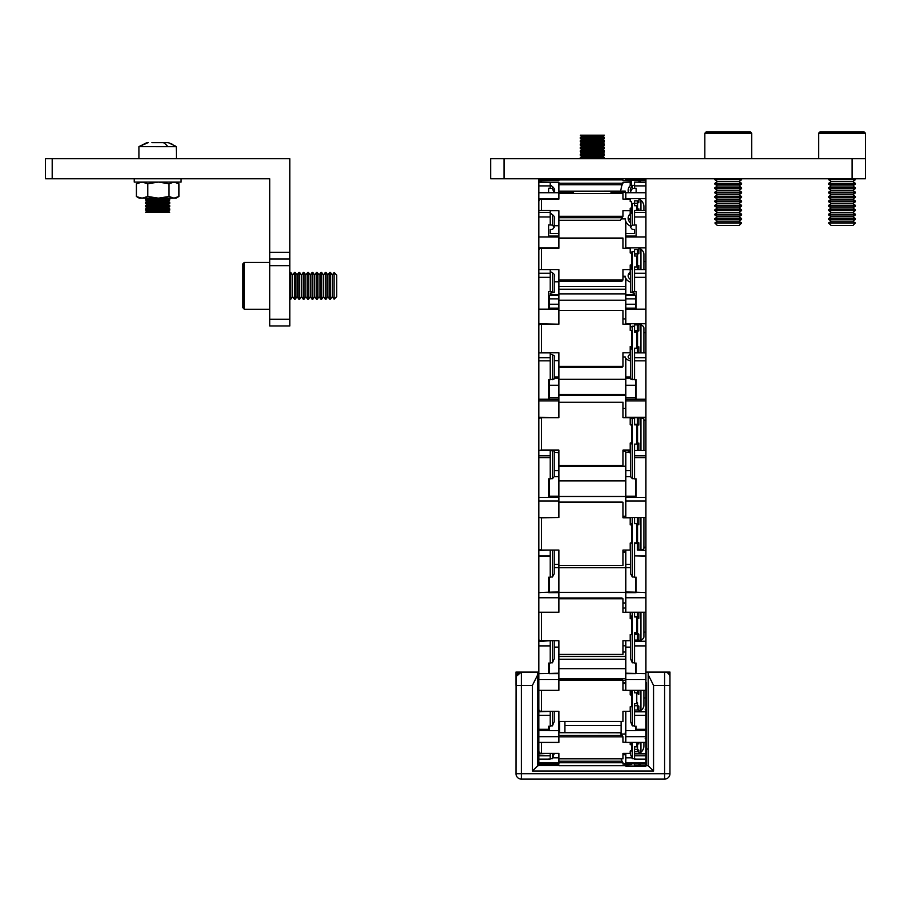 <?xml version="1.0" encoding="UTF-8"?>
<svg xmlns="http://www.w3.org/2000/svg" width="911" height="911" viewBox="0 0 911 911"><rect width="100%" height="100%" fill="white"/><g stroke="black" fill="none" stroke-linecap="round" stroke-linejoin="round"><path stroke-width="1.37" d="M645.922 765.718L648.188 765.718L648.188 674.698L653.551 685.402L653.551 771.082L532.4 771.082L532.4 685.402L521.365 685.402L521.365 773.758L516.002 773.758L516.07 676.577L521.365 672.022L538.834 672.022M516.002 685.402L516.002 672.022L521.365 672.022A5.352 5.352 0 0 0 516.002 677.374A5.352 5.352 0 0 1 521.365 672.022L521.365 685.402L516.002 685.402M653.551 685.402L669.949 685.402L669.949 773.758A5.352 5.352 0 0 1 664.586 779.11L521.365 779.11L521.365 773.758L664.586 773.758L664.586 672.022A5.352 5.352 0 0 1 669.949 677.374L669.949 685.402L669.949 672.022L645.922 672.022M537.763 672.022L537.763 765.718L538.834 765.718M621.086 725.566L564.866 725.566M646.525 748.99L648.188 748.99M537.763 748.99L538.834 748.99M648.188 674.698L648.188 672.022M532.4 685.402L537.763 674.698M653.551 771.082L648.188 765.718M532.4 771.082L537.763 765.718M516.002 773.758A5.352 5.352 0 0 0 521.365 779.11A5.352 5.352 0 0 1 516.002 773.758M45.55 158.662L289.846 158.662L289.846 265.75L269.77 265.75L269.77 178.738L45.55 178.738L45.55 158.662M289.846 319.294L289.846 325.99L269.77 325.99L269.77 319.294L289.846 319.294L289.846 265.75M269.77 319.294L269.77 265.75M289.846 259.054L269.77 259.054M865.45 178.738L852.058 178.738L852.058 158.662L865.45 158.662L865.45 178.738M504.022 178.738L490.642 178.738L490.642 158.662L504.022 158.662L504.022 178.738L852.058 178.738M504.022 158.662L852.058 158.662M538.834 178.738L538.834 185.901L550.21 185.901L550.21 188.247L548.604 188.247L548.604 192.733M645.922 178.738L645.922 179.501L625.834 179.501L625.834 180.708M538.834 420.37L538.834 185.901M625.834 764.91L625.834 766.06L645.922 766.06L645.922 179.501M541.51 182.086L541.51 180.708L558.91 180.708L558.91 179.501L538.834 179.501M558.91 180.367L538.834 180.367M538.834 182.371L550.21 182.371L538.834 182.086M550.21 182.371L550.21 185.901M645.922 180.367L625.834 180.367M634.534 185.377L632.325 185.377A4.02 4.008 180 0 0 631.528 186.06M630.526 188.554A4.02 4.008 180 0 0 630.526 188.714L630.663 192.733M645.922 182.086L634.534 182.086L645.922 182.371M636.151 192.733L636.151 188.247L634.534 188.247L634.534 182.371M634.534 188.247L632.325 188.543L630.526 191.743M554.082 192.733L552.43 188.543L550.21 188.247M552.43 186.63L552.43 188.543M632.325 188.543L632.325 185.377M558.91 179.9L623.01 179.9L623.01 180.708L630.184 180.708L631.528 181.084L631.528 182.029L623.01 182.405L623.01 183.213L558.91 183.213L558.91 182.405L550.21 182.405M641.139 182.086A9.372 9.361 180 0 0 640.923 181.893A2.004 2.004 180 0 0 638.884 181.46L638.884 181.836A2.004 2.004 180 0 0 638.406 182.086M541.51 180.708A2.676 2.676 180 0 0 539.164 182.086M554.469 189.579A4.35 4.35 0 0 1 554.218 190.41M550.21 184.831L552.943 187.051A4.35 4.35 0 0 1 554.195 192.153M541.51 210.532L541.51 199.099L558.91 199.099L558.91 183.213M558.91 184.728L622.088 184.728A14.052 14.041 0 0 1 623.01 183.213M620.493 191.139L558.91 191.139L620.493 191.128L622.088 184.728M620.505 191.094L625.197 191.094A9.372 9.361 180 0 0 625.834 193.895M628.613 192.733A6.354 6.354 0 0 1 630.184 185.798L630.184 182.405M630.526 191.538A4.282 4.282 0 0 1 631.528 187.017L631.528 182.029M628.18 190.24A6.354 6.354 180 0 0 628.772 192.733M630.526 190.593A4.282 4.282 0 0 1 630.287 189.579M550.21 185.707A4.35 4.35 0 0 1 551.554 185.924M558.91 289.22L625.834 289.22M558.91 286.441L625.834 286.441M625.834 248.293L625.834 221.487M625.834 199.099L625.834 192.733L645.922 192.733M548.604 236.006L558.91 236.006L558.91 210.726L550.21 210.726M548.604 236.928L548.604 224.915L550.21 224.915L550.21 216.955L538.834 216.955M558.91 192.733L538.834 192.733M558.91 198.666L538.834 198.666M558.91 233.615L550.21 233.615L550.21 229.47L552.43 229.47L554.218 227.294L552.43 225.108L550.21 224.915M538.834 212.491L550.21 212.491L550.21 210.532L538.834 210.532L538.834 201.604A2.676 2.505 180 0 1 541.51 199.099M550.21 212.491L550.21 216.955M645.922 198.666L625.834 198.666M638.884 201.73A6.696 6.263 180 0 0 637.461 200.853L634.534 200.853L634.534 205.738L636.755 205.738L636.755 210.35M634.534 203.358L632.325 203.358A4.02 3.758 180 0 0 631.528 204.007M645.922 216.955L634.534 216.955L634.534 225.108L632.325 225.108L630.526 227.294L632.325 229.47L634.534 229.47L634.534 233.615L625.834 233.615M645.922 210.532L634.534 210.532L634.534 212.491L645.922 212.491M634.534 216.955L634.534 212.491M634.534 224.915L636.151 224.915L636.151 236.928M625.834 236.006L636.151 236.006M634.534 229.47L634.534 233.615M550.21 233.615L550.21 229.47M552.43 214.689L552.43 225.108M632.325 225.108L632.325 203.358M637.461 200.853L637.461 203.233L634.534 203.233M637.825 210.532A6.696 6.263 180 0 0 637.461 210.35L634.534 210.532M637.552 206.376A4.02 3.758 180 0 0 636.755 205.738M558.91 193.519L623.01 193.519L623.01 199.099L630.184 199.099L630.184 201.65L631.528 201.65L631.528 208.175L630.184 208.175L630.184 210.726L623.01 210.726L623.01 216.306L558.91 216.306M643.906 210.532L643.906 206.603A9.372 8.757 180 0 0 640.923 200.204A2.004 1.879 180 0 0 638.884 199.805L638.884 202.356A2.004 1.879 180 0 0 637.552 204.121L637.552 210.395M550.21 213.003L552.943 215.076A4.35 4.065 0 0 1 554.218 219.802M554.218 224.425L554.605 225.746L558.91 225.746M558.91 217.718L622.088 217.718A14.052 13.141 0 0 1 623.01 216.306M620.482 220.177L622.088 217.718M621.256 218.868L625.197 218.868A9.372 8.757 180 0 0 630.526 226.156M630.526 222.842A6.354 5.944 0 0 1 630.184 213.903L630.184 210.726M630.526 217.08A4.282 4.008 0 0 1 631.528 212.844L631.528 208.175M628.328 216.966A6.354 5.944 180 0 0 630.526 220.291M638.884 210.532L638.884 208.881A2.004 1.879 180 0 0 637.563 210.407M625.834 293.946L558.91 293.946M625.834 324.191L625.834 278.39M541.51 269.633L541.51 248.293L558.91 248.293L558.91 236.006M548.604 297.043L548.604 295.563L558.91 295.563L558.91 269.667L538.834 269.633L538.834 250.331A2.676 2.027 180 0 1 541.51 248.293M548.604 309.171L548.604 291.52L550.21 291.52L550.21 277.274L538.834 277.274M558.91 236.928L538.834 236.928M558.91 247.826L538.834 247.826M558.91 294.697L550.21 294.697L550.21 293.183L554.218 292.385L550.21 291.52M550.21 269.633L550.21 273.22L538.834 273.22M550.21 273.22L550.21 277.274M645.922 236.928L625.834 236.928M645.922 247.826L625.834 247.826M638.884 250.32A6.696 5.079 180 0 0 637.461 249.603L634.534 249.603L634.534 255.991L636.755 255.991L636.755 267.048M634.534 251.63L632.325 251.63A4.02 3.052 180 0 0 630.845 252.985M645.922 261.537L643.906 261.537M645.922 277.274L634.534 277.274L634.534 291.588L630.526 292.385L634.534 293.183L634.534 294.697L625.834 294.697M645.922 269.633L634.534 269.633L634.534 273.22L645.922 273.22M634.534 277.274L634.534 273.22M634.534 291.52L636.151 291.52L636.151 309.171M635.548 236.006L635.548 236.928M625.834 295.563L636.151 295.563L636.151 297.043M634.534 293.183L634.534 294.697M549.208 236.928L549.208 236.006M550.21 294.697L550.21 293.183M552.43 272.879L552.43 291.588M632.325 291.588L632.325 251.63M637.461 249.603L637.461 253.964L634.534 253.964M638.884 267.754A6.696 5.079 180 0 0 637.461 267.048L634.534 267.048L634.534 269.633M637.461 267.048L637.461 269.633M637.552 256.515A4.02 3.052 180 0 0 636.755 255.991M558.91 238.056L623.01 238.056L623.01 248.293L630.184 248.293L630.184 252.985L631.528 252.985L631.528 264.976L630.184 264.976L630.184 269.667L623.01 269.667L623.01 279.916L558.91 279.916M630.184 252.985L630.184 250.878M643.906 269.633L643.906 254.397A9.372 7.106 180 0 0 640.923 249.193A2.004 1.526 180 0 0 638.884 248.874L638.884 253.554A2.004 1.526 180 0 0 637.552 254.989L637.552 267.082M550.21 271.512L552.943 273.198A4.35 3.302 0 0 1 554.56 275.76A4.35 3.302 0 0 1 554.218 277.024M554.218 280.77L554.605 281.852L558.91 281.852M558.91 281.055L622.088 281.055A14.052 10.659 0 0 1 623.01 279.916M558.91 281.328L622.088 281.055M623.01 276.261L625.197 276.261A9.372 7.106 180 0 0 630.526 282.182M630.526 279.495A6.354 4.828 0 0 1 628.18 275.76A6.354 4.828 0 0 1 630.184 272.241L630.184 269.667M630.526 272.195A4.282 3.245 0 0 1 630.253 271.068A4.282 3.245 0 0 1 631.528 268.756L631.528 264.976M628.977 273.414A6.354 4.828 180 0 0 630.526 274.815M638.884 269.633L638.884 265.545A2.004 1.526 180 0 0 637.552 266.98M558.91 395.158L625.834 395.158M558.91 394.554L625.834 394.554M630.526 376.938L625.834 376.938L625.834 358.41M558.91 310.503L623.01 310.503L623.01 324.191L630.184 324.191L630.184 330.465L631.528 330.465L631.528 346.487L630.184 346.487L630.184 352.751L623.01 352.751L623.01 366.45L558.91 366.45L558.91 352.751L541.51 352.751L541.51 324.191L558.91 324.191L558.91 295.563M558.91 402.229L623.01 402.229L623.01 417.739L630.184 417.739L630.184 424.833L631.528 424.833L631.528 442.985L630.184 442.985L630.184 450.08L623.01 450.08L623.01 465.589L558.91 465.589L558.91 450.08L541.51 450.08L541.51 417.739L558.91 417.739L558.91 366.45M548.604 399.2L548.604 379.671L550.21 379.671L550.21 360.824L538.834 360.824M558.91 309.171L538.834 309.171M558.91 324.191L538.834 323.735M558.91 376.938L554.218 376.938M538.834 357.681L550.21 357.681L550.21 352.876L538.834 352.876L538.834 325.512A2.676 1.321 180 0 1 541.51 324.191M550.21 357.681L550.21 360.824M645.922 309.171L625.834 309.171M645.922 323.735L625.834 323.735M638.884 325.352A6.696 3.291 180 0 0 637.461 324.897L634.534 324.897L634.534 332.037L636.755 332.037L636.755 348.207M634.534 326.206L632.325 326.206A4.02 1.97 180 0 0 630.526 327.858L630.526 330.465M645.922 332.629L643.906 332.629M645.922 352.876L634.534 352.876L634.534 357.681L645.922 357.681M645.922 360.824L634.534 360.824L634.534 357.681M634.534 360.824L634.534 379.671L636.151 379.671L636.151 399.2M635.548 295.563L635.548 298.865L625.834 298.865M635.548 298.865L635.548 304.285L625.834 304.285M635.548 304.285L635.548 308.134L625.834 308.134M635.548 309.171L635.548 308.134M634.534 379.614L630.526 378.93L630.526 349.699M558.91 298.865L549.208 298.865L549.208 295.563M558.91 304.285L549.208 304.285L549.208 298.865M558.91 308.134L549.208 308.134L549.208 304.285M549.208 308.134L549.208 309.171M554.218 355.882L554.218 378.93L550.21 379.614M552.43 354.834L552.43 379.614M632.325 379.614L632.325 326.206M637.461 324.897L637.461 330.716L634.534 330.716M637.461 330.716A6.696 3.291 0 0 1 638.349 330.978M638.884 348.662A6.696 3.291 180 0 0 637.461 348.207L634.534 348.207L634.534 352.876M637.461 348.207L637.461 352.876M637.552 332.378A4.02 1.97 180 0 0 636.755 332.037M630.184 330.465L630.184 325.865M643.906 352.876L643.906 328.142A9.372 4.612 180 0 0 640.923 324.771A2.004 0.991 180 0 0 638.884 324.567L638.884 330.83A2.004 0.991 180 0 0 637.552 331.763L637.552 348.23M540.36 352.876A2.676 1.321 0 0 1 541.51 352.751M550.21 353.946L552.943 355.039A4.35 2.141 0 0 1 554.56 356.702A4.35 2.141 0 0 1 554.218 357.522M554.218 359.959L554.605 360.654L558.91 360.654M558.91 367.19L622.088 367.19A14.052 6.912 0 0 1 623.01 366.45M623.01 357.032L625.197 357.032A9.372 4.612 180 0 0 630.526 360.87M630.526 359.128A6.354 3.132 0 0 1 628.18 356.702A6.354 3.132 0 0 1 630.184 354.425L630.184 352.751A6.354 3.132 180 0 0 630.526 352.864M630.526 351.168A4.282 2.107 0 0 1 630.253 350.439A4.282 2.107 0 0 1 631.528 348.936L631.528 346.487M638.884 352.876L638.884 346.852A2.004 0.991 180 0 0 637.552 347.786M558.91 466.216L625.834 466.216M554.218 564.365L558.91 564.365L558.91 550.05L541.51 550.05L541.51 517.79L558.91 517.516L538.834 517.516L538.834 450.353L550.21 450.353L550.21 455.796L538.834 455.796M625.834 408.401L623.01 408.401M630.526 470.554L625.834 470.554L625.834 451.993M625.834 417.739L625.834 376.938M558.91 517.516L558.91 465.589M548.604 497.452L548.604 478.856L550.21 478.856L550.21 457.664L538.834 457.664M558.91 397.72L549.208 397.72L549.208 399.2L538.834 399.2M558.91 400.863L538.834 400.863M549.208 399.2L558.91 399.2M558.91 417.739L538.834 417.352M558.91 470.554L554.218 470.554M550.21 455.796L550.21 457.664M548.604 487.533L548.604 478.856M645.922 399.2L635.548 399.2L635.548 397.72L625.834 397.72M625.834 399.2L635.548 399.2M645.922 400.863L625.834 400.863M645.922 417.352L625.834 417.352M638.884 417.898A6.696 1.116 180 0 0 637.461 417.75L634.534 417.75L634.534 424.788L636.755 424.788L636.755 444.147M634.534 418.195L632.325 418.195A4.02 0.672 180 0 0 630.526 418.753L630.526 424.833M645.922 420.37L643.906 420.37M645.922 450.353L634.534 450.353L634.534 455.796L645.922 455.796M645.922 457.664L634.534 457.664L634.534 455.796M634.534 457.664L634.534 478.856L636.151 478.856L636.151 497.452M636.151 478.856L636.151 487.533M630.526 378.213L625.834 378.213M635.548 379.671L635.548 385.319L625.834 385.319M635.548 385.319L635.548 397.72M634.534 478.674L632.325 478.674L630.526 476.59L630.526 444.078M558.91 378.213L554.218 378.213M558.91 385.319L549.208 385.319L549.208 379.671M549.208 397.72L549.208 385.319M554.218 451.139L554.218 476.59L552.43 478.674L550.21 478.674M552.43 450.786L552.43 478.674M547.295 450.353L547.295 450.353A7.026 1.173 0 0 1 547.693 450.33L549.231 450.353M632.325 478.674L632.325 418.195M637.461 417.75L637.461 424.344L634.534 424.344M637.461 424.344A6.696 1.116 0 0 1 638.884 424.503L637.552 425.278L637.552 443.816A4.282 0.717 0 0 1 638.816 444.295M638.884 444.306A6.696 1.116 180 0 0 637.461 444.147L634.534 444.147L634.534 450.353M637.461 444.147L637.461 450.353M638.121 425.05A4.02 0.672 180 0 0 636.755 424.788M630.184 424.833L630.184 418.308M643.906 450.353L643.906 419.083A9.372 1.56 180 0 0 640.923 417.944L638.884 417.864L638.884 424.959M541.51 417.739L538.834 418.183L538.834 450.353M539.039 450.353L541.51 450.08M550.21 450.49L552.943 450.854A4.35 0.729 0 0 1 554.56 451.423A4.35 0.729 0 0 1 554.218 451.697M554.218 452.516L558.91 452.756M558.91 465.84L622.088 465.84A14.052 2.334 0 0 1 623.01 465.589M623.01 451.526L625.197 451.526A9.372 1.56 180 0 0 630.526 452.824M641.401 450.353A9.372 1.56 180 0 0 640.923 450.273L638.884 450.353M630.526 452.243A6.354 1.059 0 0 1 628.18 451.423A6.354 1.059 0 0 1 630.184 450.649L630.184 450.08M630.526 444.568A4.282 0.717 0 0 1 630.253 444.329A4.282 0.717 0 0 1 631.528 443.816L631.528 442.985M638.884 450.205L638.884 443.11L637.552 443.429M554.218 647.186L558.91 647.186L558.91 640.752L541.51 640.752L541.51 612.397L558.91 612.283L538.834 612.283L538.834 547.215M625.834 480.917L558.91 480.917M630.526 564.365L625.834 564.365L625.834 550.05M645.922 517.516L625.834 517.516L625.834 470.554M548.604 592.685L548.604 577.255L550.21 577.255L550.21 556.245L538.834 556.245M558.91 496.188L549.208 496.188L549.208 497.452L538.834 497.452M558.91 501.05L538.834 501.05M549.208 497.452L558.91 497.452M550.21 550.05L538.834 550.438M550.21 550.438L550.21 555.881L538.834 555.881M645.922 497.452L635.548 497.452L635.548 496.188L625.834 496.188M625.834 497.452L635.548 497.452M645.922 501.05L625.834 501.05M645.922 547.215L643.906 547.215M645.922 550.438L637.461 550.028A6.696 1.196 0 0 0 638.884 549.857M645.922 555.881L634.534 555.881L634.534 550.438M645.922 556.245L634.534 555.881M634.534 556.245L634.534 577.255L636.151 577.255L636.151 592.685M630.526 476.715L625.834 476.715M635.548 478.856L635.548 496.188M634.534 576.97L632.325 576.97L630.526 573.736L630.526 542.979M558.91 476.715L554.218 476.715M549.208 496.188L549.208 478.856M554.218 550.05L554.218 573.736L552.43 576.97L550.21 576.97M552.43 550.05L552.43 576.97M636.755 523.688L636.755 542.956L634.534 542.956L634.534 550.028M632.325 576.97L632.325 517.516M634.534 517.516L634.534 523.688L637.461 523.688A6.696 1.196 0 0 0 638.884 523.518M637.461 517.516L637.461 523.688M641.264 517.516A9.372 1.674 180 0 1 640.923 517.573L638.884 517.653L638.884 524.736L637.552 524.394L637.552 542.5L638.884 543.275A6.696 1.196 180 0 1 637.461 543.434L637.461 550.028M634.534 543.434L637.461 543.434M637.996 542.728A4.02 0.717 180 0 1 636.755 542.956M558.91 502.314L623.01 502.314L623.01 517.79L630.184 517.79L630.184 524.861L631.528 524.861L631.528 542.979L630.184 542.979L630.184 550.05L623.01 550.05L623.01 565.526L558.91 565.526L558.91 550.05M623.01 516.23L625.197 516.23A9.372 1.674 180 0 1 625.834 515.728M623.01 502.314A14.052 2.517 180 0 1 622.088 502.041L558.91 502.041M541.51 517.79L539.096 517.516M547.602 517.516A7.026 1.253 0 0 0 547.693 517.528L548.98 517.516M538.834 517.516L538.834 549.572L541.51 550.05M643.906 517.516L643.906 548.616A9.372 1.674 180 0 1 640.923 549.845L638.884 549.914L638.884 542.842M630.184 542.979L630.184 549.447M631.528 524.861L631.528 523.973A4.282 0.763 0 0 1 630.253 523.426A4.282 0.763 0 0 1 630.526 523.165M637.552 524.394L637.552 523.973A4.282 0.763 0 0 0 638.782 523.529M625.834 551.736L623.01 551.736M623.01 603.071L625.834 603.071M550.21 764.91L550.21 765.513L538.834 765.513L538.834 632.12M625.834 552.385L623.01 552.385M630.526 647.186L625.834 647.186L625.834 640.752M645.922 612.283L625.834 612.283L625.834 564.365M558.91 612.283L558.91 565.526M538.834 673.457L548.604 673.457L548.604 663.14L550.21 663.14L550.21 645.979L538.834 645.979M558.91 591.808L538.834 592.685M558.91 597.81L538.834 597.81M549.208 592.685L558.91 592.685M550.21 640.752L538.834 641.207M550.21 641.207L550.21 645.979M549.208 585.42L548.604 585.42M548.604 589.371L549.208 588.859M636.151 585.42L635.548 585.42M636.151 589.371L635.548 588.859M645.922 592.685L625.834 591.808M625.834 592.685L635.548 592.685M645.922 597.81L625.834 597.81M645.922 632.12L643.906 632.12M645.922 641.207L634.534 641.207L634.534 640.023L637.461 640.023A6.696 3.371 0 0 0 638.884 639.556M645.922 645.979L634.534 645.979L634.534 641.207M634.534 645.979L634.534 663.14L636.151 663.14L636.151 673.457L645.922 673.457M630.526 567.576L625.834 567.576M635.548 577.255L635.548 591.808M634.534 662.775L632.325 662.775L630.526 658.778L630.526 634.534M558.91 567.576L554.218 567.576M549.208 591.808L549.208 577.255M554.218 640.752L554.218 658.778L552.43 662.775L550.21 662.775M552.43 640.752L552.43 662.775M636.755 616.884L636.755 632.894L634.534 632.894L634.534 640.023M632.325 662.775L632.325 612.283M634.534 612.283L634.534 616.884L637.461 616.884A6.696 3.371 0 0 0 638.884 616.417M637.461 612.283L637.461 616.884M638.315 633.988A6.696 3.371 180 0 1 637.461 634.238L637.461 640.023M634.534 634.238L637.461 634.238M637.552 632.553A4.02 2.016 180 0 1 636.755 632.894M558.91 598.8L623.01 598.8L623.01 612.397L630.184 612.397L630.184 618.615L631.528 618.615L631.528 634.534L630.184 634.534L630.184 640.752L623.01 640.752L623.01 654.349L558.91 654.349L558.91 640.752M623.01 608.024L625.197 608.024A9.372 4.714 180 0 1 625.834 606.612M623.01 598.8A14.052 7.072 180 0 1 622.088 598.037L558.91 598.037M541.51 612.397A2.676 1.344 180 0 1 540.394 612.283M538.834 612.283L538.834 639.397A2.676 1.344 0 0 0 541.51 640.752M643.906 612.283L643.906 636.709A9.372 4.714 180 0 1 640.923 640.16A2.004 1.013 180 0 1 638.884 640.365L638.884 634.147A2.004 1.013 180 0 1 637.552 633.202L637.552 616.861M630.184 634.534L630.184 639.044M631.528 618.615L631.528 616.109A4.282 2.152 0 0 1 630.253 614.583A4.282 2.152 0 0 1 630.526 613.832M638.884 612.283L638.884 618.239A2.004 1.013 180 0 1 637.552 617.294M623.01 651.934L625.834 651.934M645.922 690.344L625.834 690.344L625.834 647.186M630.184 690.344L630.184 694.922L631.528 694.922L631.528 706.731L630.184 706.731L630.184 711.354L623.01 711.354L623.01 721.444L558.91 721.444L558.91 711.354L541.51 711.354A2.676 2.05 0 0 1 538.834 709.293L538.834 690.344L558.91 690.344L558.91 654.349M538.834 729.301L548.604 729.301L548.604 726.249L550.21 726.249L550.21 715.363L538.834 715.363M548.604 669.209L549.208 669.209M558.91 673.161L538.834 673.571M558.91 679.606L538.834 679.606M549.208 673.571L558.91 673.571M550.21 711.354L538.834 711.821M550.21 711.821L550.21 715.363M636.151 669.209L635.548 669.209M645.922 673.571L625.834 673.161M625.834 673.571L635.548 673.571M645.922 679.606L625.834 679.606M645.922 697.963L643.906 697.963M645.922 711.821L634.534 711.821L634.534 710.022L637.461 710.022A6.696 5.136 0 0 0 638.884 709.305M645.922 715.363L634.534 715.363L634.534 711.821M634.534 715.363L634.534 726.249L636.151 726.249L636.151 729.301L645.922 729.301M635.548 663.14L635.548 673.161M634.534 725.862L632.325 725.862L630.526 721.58L630.526 706.731M549.208 673.161L549.208 663.14M554.218 711.354L554.218 721.58L552.43 725.862L550.21 725.862M552.43 711.354L552.43 725.862M636.755 692.838L636.755 703.679L634.534 703.679L634.534 710.022M632.325 725.862L632.325 690.344M634.534 690.344L634.534 692.838L637.461 692.838A6.696 5.136 0 0 0 638.884 692.121M637.461 690.344L637.461 692.838M637.882 705.558A6.696 5.136 180 0 1 637.461 705.729L637.461 710.022M634.534 705.729L637.461 705.729M637.552 703.144A4.02 3.075 180 0 1 636.755 703.679M558.91 680.21L623.01 680.21L623.01 690.299L625.834 690.299M623.01 683.626L625.197 683.626A9.372 7.186 180 0 1 625.834 681.474M623.01 680.21A14.052 10.773 180 0 1 622.088 679.048L558.91 678.729M558.91 679.048L622.088 679.048M643.906 690.344L643.906 705.194A9.372 7.186 180 0 1 640.923 710.443A2.004 1.537 180 0 1 638.884 710.774L638.884 706.15A2.004 1.537 180 0 1 637.552 704.704L637.552 702.905M630.184 706.731L630.184 708.747M631.528 694.922L631.528 691.096A4.282 3.28 0 0 1 630.788 690.344M638.884 690.344L638.884 694.341A2.004 1.537 180 0 1 637.552 692.895M625.834 656.478L558.91 656.478M625.834 659.291L558.91 659.291M645.922 742.408L625.834 742.408L625.834 711.354M630.184 742.408L630.184 744.674L631.528 744.674L631.528 750.983L630.184 750.983L630.184 753.443L623.01 753.443L623.01 758.84L558.91 758.84L558.91 753.443L541.51 753.443A2.676 2.517 -0 0 1 538.834 750.937L538.834 742.408L558.91 742.408L558.91 721.444M548.604 759.079L550.21 759.079L550.21 755.766L538.834 755.766M549.208 730.451L538.834 730.451M558.91 736.669L538.834 736.669M550.21 753.443L538.834 753.875M550.21 753.875L550.21 755.766M645.922 730.451L635.548 730.451M645.922 736.669L625.834 736.669M645.922 753.875L634.534 753.875L634.534 751.677L637.461 751.677A6.696 6.286 -0 0 0 638.884 750.789M645.922 755.766L634.534 755.766L634.534 753.875M634.534 755.766L634.534 759.079L636.151 759.079M635.548 726.249L635.548 730.565L625.834 730.565M634.534 758.715L632.325 758.715L630.526 754.65L630.526 750.983M558.91 730.565L549.208 730.565L549.208 726.249M554.218 753.443L552.43 758.715L550.21 758.715M552.43 753.443L552.43 758.715M636.755 742.499L636.755 746.861L634.534 746.861L634.534 751.677M632.325 758.715L632.325 742.408M634.534 742.408L637.461 742.499A6.696 6.286 -0 0 0 637.654 742.408M637.723 749.252A6.696 6.286 180 0 1 637.461 749.377L637.461 751.677M634.534 749.377L637.461 749.377M637.552 746.211A4.02 3.769 180 0 1 636.755 746.861M558.91 736.817L623.01 736.817L623.01 742.203L625.834 742.203M621.143 734.027L625.197 734.027A9.372 8.803 180 0 1 625.834 731.396M623.01 736.817A14.052 13.198 180 0 1 622.088 735.393L620.505 733.799M558.91 732.695L620.482 732.774M558.91 735.393L622.088 735.393M643.906 742.408L643.906 745.904A9.372 8.803 180 0 1 640.923 752.338A2.004 1.89 180 0 1 638.884 752.737L638.884 750.277A2.004 1.89 180 0 1 637.552 748.489L637.552 742.454M631.528 744.674L631.528 742.408M638.884 742.408L638.884 743.968A2.004 1.89 180 0 1 637.575 742.442M625.39 682.601L623.01 682.601M645.922 763.76L625.834 763.76L625.834 753.443M553.262 757.815L558.91 757.815L558.91 753.443M538.834 763.76L558.91 763.76L558.91 758.84M558.91 763.008L538.834 763.008M550.21 765.263L538.834 765.263M645.922 763.008L625.834 763.008M645.922 765.263L634.534 765.263L634.534 763.76M645.922 765.513L634.534 765.263M631.482 757.815L625.834 757.815M558.91 762.735L623.01 762.735L623.01 763.441L625.834 763.441M630.184 763.76L631.528 763.76L631.528 764.591L623.01 764.91L623.01 765.616L558.91 765.616L558.91 764.91L541.51 764.91L541.51 763.76M623.01 754.752L625.197 754.752A9.372 9.361 180 0 1 625.379 753.443M623.01 762.735A14.052 14.041 180 0 1 622.088 761.22L621.074 758.84M558.91 761.22L622.088 761.22M539.301 763.76A2.676 2.676 -0 0 0 541.51 764.91M640.9 763.76A2.004 2.004 180 0 1 638.884 764.158L638.884 763.839A2.004 2.004 180 0 1 638.702 763.76M558.91 765.616L538.834 765.513M558.91 765.718L625.834 765.718M269.77 262.402L244.33 262.402L244.33 309.262L242.998 307.918L242.998 274.871M242.998 307.918L242.998 263.746L244.33 262.402M289.846 298.922L289.846 272.742M292.636 296.61L294.458 299.218L294.458 272.446L292.636 275.054L292.636 296.61L290.803 299.218L290.803 272.446L290.062 272.446M297.043 296.61L298.865 299.218L298.865 272.446L297.043 275.054L297.043 296.61L295.21 299.218L295.21 272.446L294.458 272.446M301.45 296.61L303.272 299.218L303.272 272.446L301.45 275.054L301.45 296.61L299.617 299.218L299.617 272.446L298.865 272.446M305.857 296.61L307.679 299.218L307.679 272.446L305.857 275.054L305.857 296.61L304.023 299.218L304.023 272.446L303.272 272.446M310.264 296.61L312.086 299.218L312.086 272.446L310.264 275.054L310.264 296.61L308.43 299.218L308.43 272.446L307.679 272.446M314.671 296.61L316.493 299.218L316.493 272.446L314.671 275.054L314.671 296.61L312.837 299.218L312.837 272.446L312.086 272.446M319.078 296.61L320.9 299.218L320.9 272.446L319.078 275.054L319.078 296.61L317.244 299.218L317.244 272.446L316.493 272.446M323.485 296.61L325.307 299.218L325.307 272.446L323.485 275.054L323.485 296.61L321.651 299.218L321.651 272.446L320.9 272.446M327.88 296.61L329.714 299.218L329.714 272.446L327.88 275.054L327.88 296.61L326.058 299.218L326.058 272.446L325.307 272.446M334.109 272.469L334.109 299.195L336.694 296.61L336.694 275.054L334.109 272.469L332.287 275.054L332.287 296.61L330.465 299.218L330.465 272.446L329.714 272.446M604.426 158.662L604.426 157.409L580.33 157.409L580.33 158.662M604.426 157.409L602.604 156.362L582.14 156.362L580.33 157.409M604.426 155.314L580.33 155.314L580.33 154.061L604.426 154.061L604.426 155.314L602.604 156.362M604.426 154.061L602.604 153.014L582.14 153.014L580.33 154.061M604.426 151.966L580.33 151.966L580.33 150.714L604.426 150.714L604.426 151.966L602.604 153.014M604.426 150.714L602.604 149.666L582.14 149.666L580.33 150.714M604.426 148.618L580.33 148.618L580.33 147.366L604.426 147.366L604.426 148.618L602.604 149.666M604.426 147.366L602.604 146.318L582.14 146.318L580.33 147.366M604.426 145.282L580.33 145.282L580.33 144.018L604.426 144.018L604.426 145.282L602.604 146.318M604.426 144.018L602.604 142.981L582.14 142.981L580.33 144.018M604.426 141.934L580.33 141.934L580.33 140.67L604.426 140.67L604.426 141.934L602.604 142.981M604.426 140.67L602.604 139.634L582.14 139.634L580.33 140.67M604.426 138.586L580.33 138.586L580.33 137.333L604.426 137.333L604.426 138.586L602.604 139.634M604.426 137.333L602.604 136.286L582.14 136.286L580.33 137.333M602.604 136.286L604.426 135.238L580.33 135.238L582.14 136.286M645.922 761.96L646.525 761.96L646.525 765.718M645.182 709.737L646.525 710.5L646.525 682.726L645.922 682.726M646.525 761.96L646.525 737.944L645.182 738.707M645.922 686.495L646.525 686.495M645.922 682.965L646.525 682.965M559.513 732.695L559.513 721.444M645.922 738.548L646.525 737.944L646.525 710.5L645.922 709.908M819.934 131.89L864.106 131.89L865.45 133.234L818.602 133.234L819.934 131.89L831.743 131.89M865.45 158.662L865.45 133.234M828.942 178.738L855.11 178.738M831.253 181.528L828.634 183.362L855.406 183.362L852.798 181.528L831.253 181.528L828.634 179.706L855.406 179.706L855.406 178.955M831.253 185.935L828.634 187.768L855.406 187.768L852.798 185.935L831.253 185.935L828.634 184.113L855.406 184.113L855.406 183.362M831.253 190.342L828.634 192.175L855.406 192.175L852.798 190.342L831.253 190.342L828.634 188.52L855.406 188.52L855.406 187.768M831.253 194.749L828.634 196.582L855.406 196.582L852.798 194.749L831.253 194.749L828.634 192.927L855.406 192.927L855.406 192.175M831.253 199.156L828.634 200.978L855.406 200.978L852.798 199.156L831.253 199.156L828.634 197.323L855.406 197.323L855.406 196.582M831.253 203.563L828.634 205.385L855.406 205.385L852.798 203.563L831.253 203.563L828.634 201.73L855.406 201.73L855.406 200.978M831.253 207.97L828.634 209.792L855.406 209.792L852.798 207.97L831.253 207.97L828.634 206.137L855.406 206.137L855.406 205.385M831.253 212.377L828.634 214.199L855.406 214.199L852.798 212.377L831.253 212.377L828.634 210.543L855.406 210.543L855.406 209.792M831.253 216.784L828.634 218.606L855.406 218.606L852.798 216.784L831.253 216.784L828.634 214.95L855.406 214.95L855.406 214.199M855.395 223.001L828.657 223.001L831.253 225.598L852.798 225.598L855.395 223.001L852.798 221.191L831.253 221.191L828.634 219.357L855.406 219.357L855.406 218.606M751.666 158.662L751.666 133.234L704.818 133.234L706.15 131.89L750.334 131.89L751.666 133.234L750.334 131.89L738.525 131.89M715.158 178.738L741.326 178.738M717.469 181.528L714.862 183.362L741.634 183.362L739.015 181.528L717.469 181.528L714.862 179.706L741.634 179.706L741.634 178.955M717.469 185.935L714.862 187.768L741.634 187.768L739.015 185.935L717.469 185.935L714.862 184.113L741.634 184.113L741.634 183.362M717.469 190.342L714.862 192.175L741.634 192.175L739.015 190.342L717.469 190.342L714.862 188.52L741.634 188.52L741.634 187.768M717.469 194.749L714.862 196.582L741.634 196.582L739.015 194.749L717.469 194.749L714.862 192.927L741.634 192.927L741.634 192.175M717.469 199.156L714.862 200.978L741.634 200.978L739.015 199.156L717.469 199.156L714.862 197.323L741.634 197.323L741.634 196.582M717.469 203.563L714.862 205.385L741.634 205.385L739.015 203.563L717.469 203.563L714.862 201.73L741.634 201.73L741.634 200.978M717.469 207.97L714.862 209.792L741.634 209.792L739.015 207.97L717.469 207.97L714.862 206.137L741.634 206.137L741.634 205.385M717.469 212.377L714.862 214.199L741.634 214.199L739.015 212.377L717.469 212.377L714.862 210.543L741.634 210.543L741.634 209.792M717.469 216.784L714.862 218.606L741.634 218.606L739.015 216.784L717.469 216.784L714.862 214.95L741.634 214.95L741.634 214.199M741.611 223.001L714.873 223.001L717.469 225.598L739.015 225.598L741.611 223.001L739.015 221.191L717.469 221.191L714.862 219.357L741.634 219.357L741.634 218.606M852.297 131.89L864.106 131.89M704.818 158.662L704.818 133.234L706.15 131.89L717.97 131.89M139.258 182.086L136.422 183.737L142.105 182.086L147.787 183.737L158.4 182.086L169.025 183.737L169.025 196.503L173.955 198.154L178.898 196.503L176.062 198.154L158.4 198.154L169.025 196.503M169.025 183.737L173.955 182.086L178.898 183.737L178.898 196.503M176.062 182.086L178.898 183.737M136.878 196.776L142.105 198.154L147.787 196.503L158.4 198.154L139.258 198.154L136.878 196.776M136.422 183.737L136.422 196.503M147.787 183.737L147.787 196.503M134.236 178.738L134.236 182.086L181.084 182.086L181.084 178.738M168.216 142.594L176.404 146.614L138.962 146.58M172.862 144.53L168.262 142.594L151.943 142.594M138.916 158.662L138.916 146.614L148.288 142.594M147.514 198.826L169.708 198.826L169.708 200.078L145.612 200.078L145.612 198.826L147.514 198.826M145.612 200.078L147.423 201.126L167.897 201.126L169.708 200.078M147.514 202.162L169.708 202.162L169.708 203.426L145.612 203.426L145.612 202.162L147.514 202.162M145.612 203.426L147.423 204.474L167.897 204.474L169.708 203.426M147.514 205.51L169.708 205.51L169.708 206.774L145.612 206.774L145.612 205.51L147.514 205.51M145.612 206.774L147.423 207.81L167.897 207.81L169.708 206.774M147.514 208.858L169.708 208.858L169.708 210.111L145.612 210.111L145.612 208.858L147.514 208.858M145.612 210.111L147.423 211.158L167.897 211.158L169.708 210.111M147.423 211.158L145.612 212.206L169.708 212.206L167.897 211.158M669.949 677.374A5.352 5.352 0 0 0 664.586 672.022M669.949 773.758L664.586 773.758L664.586 779.11M52.246 158.662L52.246 178.738M269.77 252.37L289.846 252.37M625.322 192.13L611.11 192.13M573.634 192.13L558.91 192.13M625.276 276.842L623.01 276.842M640.923 200.204L640.923 210.532M625.834 318.896L623.01 318.896M558.91 300.231L625.834 300.231M640.923 249.193L640.923 269.633M625.834 379.238L558.91 379.238M640.923 324.771L640.923 352.876M640.923 417.944L640.923 450.273M558.91 496.484L625.834 496.484M640.923 517.573L640.923 549.845M625.834 592.412L558.91 592.412M558.91 567.655L625.834 567.655M640.923 612.283L640.923 640.16M625.834 645.842L623.01 645.842M541.51 711.354L541.51 690.344M640.923 690.344L640.923 710.443M625.834 678.558L558.91 678.558M558.91 668.742L625.834 668.742M541.51 753.443L541.51 742.408M640.923 742.408L640.923 752.338M167.772 146.614A33.468 18.049 -90 0 0 163.376 142.594M621.086 733.924L621.086 721.444M564.866 732.695L564.866 721.444M634.534 185.901L645.922 185.901M554.218 191.743L554.218 188.759M554.218 227.294L554.218 216.67M630.526 227.294L630.526 214.29M620.493 220.291L558.91 220.291M554.218 292.385L554.218 274.484M630.526 292.385L630.526 269.941M548.604 297.202L549.208 297.202M636.151 297.202L635.548 297.202M630.526 523.7L630.526 517.516M548.604 488.877L549.208 488.877M636.151 488.877L635.548 488.877M630.526 615.335L630.526 612.283M622.987 680.187L625.834 680.187M538.834 759.136L548.604 759.136M636.151 759.136L645.922 759.136M269.77 309.262L244.33 309.262M290.803 299.218L290.062 299.218M292.636 275.054L290.803 272.446M295.21 299.218L294.458 299.218M297.043 275.054L295.21 272.446M299.617 299.218L298.865 299.218M301.45 275.054L299.617 272.446M304.023 299.218L303.272 299.218M305.857 275.054L304.023 272.446M308.43 299.218L307.679 299.218M310.264 275.054L308.43 272.446M312.837 299.218L312.086 299.218M314.671 275.054L312.837 272.446M317.244 299.218L316.493 299.218M319.078 275.054L317.244 272.446M321.651 299.218L320.9 299.218M323.485 275.054L321.651 272.446M326.058 299.218L325.307 299.218M327.88 275.054L326.058 272.446M330.465 299.218L329.714 299.218M332.287 296.61L334.109 299.195M332.287 275.054L330.465 272.446M573.634 193.519L573.634 191.139M611.11 193.519L611.11 191.139M582.14 156.362L580.33 155.314M582.14 153.014L580.33 151.966M582.14 149.666L580.33 148.618M582.14 146.318L580.33 145.282M582.14 142.981L580.33 141.934M582.14 139.634L580.33 138.586M818.602 158.662L818.602 133.234M828.634 179.706L828.634 178.955M852.798 181.528L855.406 179.706M828.634 184.113L828.634 183.362M852.798 185.935L855.406 184.113M828.634 188.52L828.634 187.768M852.798 190.342L855.406 188.52M828.634 192.927L828.634 192.175M852.798 194.749L855.406 192.927M828.634 197.323L828.634 196.582M852.798 199.156L855.406 197.323M828.634 201.73L828.634 200.978M852.798 203.563L855.406 201.73M828.634 206.137L828.634 205.385M852.798 207.97L855.406 206.137M828.634 210.543L828.634 209.792M852.798 212.377L855.406 210.543M828.634 214.95L828.634 214.199M852.798 216.784L855.406 214.95M828.634 219.357L828.634 218.606M831.253 221.191L828.657 223.001M852.798 221.191L855.406 219.357M714.862 179.706L714.862 178.955M739.015 181.528L741.634 179.706M714.862 184.113L714.862 183.362M739.015 185.935L741.634 184.113M714.862 188.52L714.862 187.768M739.015 190.342L741.634 188.52M714.862 192.927L714.862 192.175M739.015 194.749L741.634 192.927M714.862 197.323L714.862 196.582M739.015 199.156L741.634 197.323M714.862 201.73L714.862 200.978M739.015 203.563L741.634 201.73M714.862 206.137L714.862 205.385M739.015 207.97L741.634 206.137M714.862 210.543L714.862 209.792M739.015 212.377L741.634 210.543M714.862 214.95L714.862 214.199M739.015 216.784L741.634 214.95M714.862 219.357L714.862 218.606M717.469 221.191L714.873 223.001M739.015 221.191L741.634 219.357M176.404 158.662L176.256 146.523M138.916 146.614L147.058 142.594M168.546 198.154L169.708 198.826M146.773 198.154L145.612 198.826M167.897 201.126L169.708 202.162M147.423 201.126L145.612 202.162M167.897 204.474L169.708 205.51M147.423 204.474L145.612 205.51M167.897 207.81L169.708 208.858M147.423 207.81L145.612 208.858"/></g></svg>
